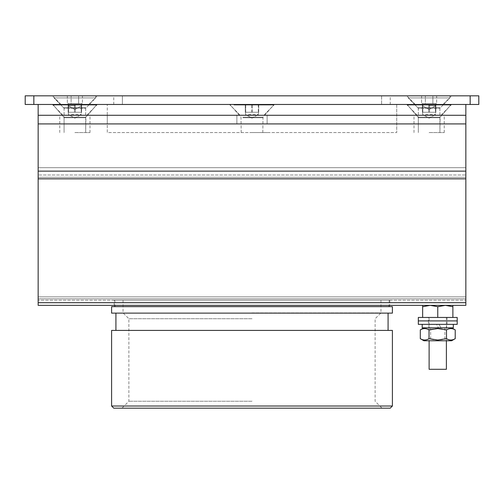 <?xml version="1.0" encoding="UTF-8"?>
<svg xmlns="http://www.w3.org/2000/svg" width="504" height="504" viewBox="0 0 504 504"><rect width="100%" height="100%" fill="white"/><g stroke="black" fill="none" stroke-linecap="round" stroke-linejoin="round"><path stroke-width="0.38" stroke-dasharray="2.52 1.89" d="M422.642 305.355L430.202 305.355L422.642 305.355L422.642 306.703L430.202 305.355L437.762 306.703L437.762 317.451L422.642 317.451L437.762 317.451M437.762 306.703L445.322 305.355L452.882 306.703L452.882 317.451M422.642 306.703L422.642 317.451M452.882 306.703L452.882 305.355L445.322 305.355L452.882 305.355M429.118 317.451L446.399 317.451L429.118 317.451L429.118 340.773M429.118 369.287L446.399 369.287M430.202 305.355L445.322 305.355L430.202 305.355M74.882 104.473L52.416 104.473L74.882 104.473M429.118 104.473L451.584 104.473L429.118 104.473M252 104.473L229.534 104.473L252 104.473M465.841 104.473L38.159 104.473L465.841 104.473L465.841 115.271L38.159 115.271L38.159 171.133L38.159 167.668L465.841 167.668L465.841 177.307L465.841 167.668L38.159 167.668L38.159 178.838L38.159 174.989L38.159 177.307L465.841 177.307L38.159 177.307L38.159 171.133L38.159 302.69L38.159 296.843L465.841 296.843L465.841 300.17L38.159 300.17L465.841 300.17L38.159 300.17L465.841 300.17L465.841 305.355L465.841 296.843L38.159 296.843L38.159 305.355L38.159 296.843L38.159 305.355L465.841 305.355L465.841 302.69L38.159 302.69M107.283 104.473L396.717 104.473L107.283 104.473L107.283 115.271L396.717 115.271L107.283 115.271L396.717 115.271L107.283 115.271L107.283 123.915L396.717 123.915L107.283 123.915L396.717 123.915L107.283 123.915L107.283 132.552L396.717 132.552L107.283 132.552L107.283 104.473M74.882 115.271L90.002 115.271L74.882 115.271M429.118 115.271L413.998 115.271L429.118 115.271M252 115.271L236.88 115.271L252 115.271M38.159 104.473L38.159 115.271L465.841 115.271L465.841 123.915L38.159 123.915L465.841 123.915L465.841 302.69M396.717 104.473L396.717 132.552L396.717 104.473M74.882 115.057L63 115.057L74.882 115.057M252 115.057L240.118 115.057L252 115.057M429.118 115.057L441 115.057L429.118 115.057M429.118 123.915L413.998 123.915L429.118 123.915M74.882 123.915L90.002 123.915L74.882 123.915M252 123.915L236.88 123.915L252 123.915M122.403 104.473L390.241 104.473L113.759 104.473L390.241 104.473L113.759 104.473L390.241 104.473L113.759 104.473L390.241 104.473L113.759 104.473L390.241 104.473L113.759 104.473L390.241 104.473L113.759 104.473L390.241 104.473L113.759 104.473L390.241 104.473L113.759 104.473L390.241 104.473L113.759 104.473L390.241 104.473L113.759 104.473L390.241 104.473L122.403 104.473L122.403 95.829L381.597 95.829L113.759 95.829L390.241 95.829L113.759 95.829L390.241 95.829L113.759 95.829L390.241 95.829L113.759 95.829L390.241 95.829L113.759 95.829L390.241 95.829L113.759 95.829L390.241 95.829L113.759 95.829L390.241 95.829L113.759 95.829L390.241 95.829L113.759 95.829L390.241 95.829L113.759 95.829L390.241 95.829L122.403 95.829L122.403 104.473M470.163 104.473L478.8 104.473L478.8 95.829L470.163 95.829L470.163 104.473L33.837 104.473L33.837 95.829L25.2 95.829L25.2 104.473L33.837 104.473M74.882 95.829L52.416 95.829L74.882 95.829M470.163 95.829L33.837 95.829M381.597 95.829L390.241 95.829L381.597 95.829L381.597 104.473L381.597 95.829M429.118 95.829L451.584 95.829L429.118 95.829M437.762 340.773L430.63 340.773L437.762 340.773M451.584 340.773L423.933 340.773M437.762 327.814L423.933 327.814L437.762 327.814M455.219 329.912C452.315 328.142 449.404 328.142 446.487 329.912L446.487 338.675C440.691 340.452 434.87 340.452 429.03 338.675C426.126 340.452 423.221 340.452 420.298 338.675M446.487 329.912C440.691 328.142 434.87 328.142 429.03 329.912L429.03 338.675M429.03 329.912C426.126 328.142 423.221 328.142 420.298 329.912M455.219 338.675C452.315 340.452 449.404 340.452 446.487 338.675M436.514 324.362L446.613 324.362L439.009 324.362L441 327.814L439.009 324.362L453.31 324.362L422.207 324.362L436.514 324.362L438.505 327.814L436.514 324.362M453.31 327.814L422.207 327.814M457.197 317.451L418.32 317.451M428.469 317.451L447.048 317.451L428.469 317.451L428.469 320.903L447.048 320.903L428.469 320.903L447.048 320.903L428.469 320.903L428.469 324.362L447.048 324.362L428.469 324.362M457.197 320.903L418.32 320.903L457.197 320.903M457.197 324.362L418.32 324.362M252 300.17L389.157 300.17L252 300.17M389.806 300.17L114.194 300.17L389.806 300.17L389.806 305.355L114.194 305.355L389.806 305.355M113.759 408.171L390.241 408.171M252 408.171L121.968 408.171L252 408.171M392.402 406.01L111.598 406.01M111.598 330.41L392.402 330.41M252 330.41L115.92 330.41L252 330.41M252 313.129L115.92 313.129L252 313.129M111.598 313.129L392.402 313.129M111.598 306.646L392.402 306.646M252 306.646L389.157 306.646L252 306.646M252 312.915L380.955 312.915L252 312.915M252 318.742L128.879 318.742L252 318.742M252 401.253L128.879 401.253L252 401.253M465.841 174.989L465.841 171.133L465.841 174.989L38.159 174.989L465.841 174.989M38.159 167.668L38.159 177.307L38.159 167.668M38.159 300.17L38.159 298.834L38.159 300.17M74.882 132.552L90.002 132.552L74.882 132.552M252 132.552L267.12 132.552L252 132.552M429.118 132.552L444.238 132.552L429.118 132.552M64.077 132.552L64.077 108.284L85.68 108.284L64.077 108.284L85.68 108.284L64.077 108.284L54.06 97.908L54.06 95.829L95.703 95.829L54.06 95.829L95.703 95.829L54.06 95.829L54.06 97.908L95.703 97.908L54.06 97.908L95.703 97.908L54.06 97.908L64.077 108.284L64.077 132.552L64.077 117.753L85.68 117.753L64.077 117.753L85.68 117.753L64.077 117.753L85.68 117.753L64.077 117.753L63.869 117.186L85.894 117.186L63.869 117.186L85.894 117.186L63.869 117.186L85.894 117.186L63.869 117.186L53.279 105.008L96.478 105.008L53.279 105.008L96.478 105.008L53.279 105.008L96.478 105.008L53.279 105.008L53.279 104.473L96.478 104.473L53.279 104.473L96.478 104.473L53.279 104.473L96.478 104.473L53.279 104.473L53.279 105.008L53.279 104.473M82.41 95.829L71.114 95.829L82.41 95.829L82.41 103.61L80.527 103.61L82.41 103.61L82.41 95.829M67.347 95.829L78.649 95.829L67.347 95.829L67.347 103.61L80.527 103.61L78.649 103.61L78.649 95.829L78.649 103.61L71.114 103.61L71.114 95.829L71.114 103.61L67.347 103.61L82.41 103.61L78.649 103.61L78.649 95.829L78.649 103.61L71.114 103.61L71.114 95.829L71.114 103.61L67.347 103.61L67.347 95.829M74.882 105.771L68.355 105.771L74.882 105.771M418.32 132.552L418.32 108.284L439.923 108.284L418.32 108.284L439.923 108.284L418.32 108.284L408.297 97.908L408.297 95.829L449.94 95.829L408.297 95.829L449.94 95.829L408.297 95.829L408.297 97.908L449.94 97.908L408.297 97.908L449.94 97.908L408.297 97.908L418.32 108.284L418.32 132.552L418.32 117.753L439.923 117.753L418.32 117.753L439.923 117.753L418.32 117.753L439.923 117.753L418.32 117.753L418.106 117.186L440.131 117.186L418.106 117.186L440.131 117.186L418.106 117.186L440.131 117.186L418.106 117.186L407.522 105.008L450.721 105.008L407.522 105.008L450.721 105.008L407.522 105.008L450.721 105.008L407.522 105.008L407.522 104.473L450.721 104.473L407.522 104.473L450.721 104.473L407.522 104.473L450.721 104.473L407.522 104.473L407.522 105.008L407.522 104.473M436.653 95.829L425.351 95.829L436.653 95.829L436.653 103.61L434.769 103.61L436.653 103.61L436.653 95.829M421.59 95.829L432.886 95.829L421.59 95.829L421.59 103.61L434.769 103.61L432.886 103.61L432.886 95.829L432.886 103.61L425.351 103.61L425.351 95.829L425.351 103.61L421.59 103.61L436.653 103.61L432.886 103.61L432.886 95.829L432.886 103.61L425.351 103.61L425.351 95.829L425.351 103.61L421.59 103.61L421.59 95.829M429.118 105.771L435.645 105.771L429.118 105.771M429.118 103.61L435.645 103.61L429.118 103.61M74.882 103.61L68.355 103.61L74.882 103.61M258.306 104.473L245.278 104.473L258.722 104.473L245.278 104.473L258.306 104.473L258.306 112.247L258.722 112.247L245.278 112.247L258.306 112.247L258.306 104.473M233.919 104.473L273.603 104.473L233.919 104.473M233.919 105.008L273.603 105.008L233.919 105.008M251.584 112.247L251.584 104.473L251.584 112.247L258.722 112.247L258.722 104.473L258.722 112.247L252.416 112.247L252.416 104.473L252.416 112.247L245.694 112.247L245.694 104.473L245.694 112.247L245.278 112.247L245.278 104.473L245.278 112.247L251.584 112.247M248.434 114.408L258.521 114.408L248.434 114.408M248.434 112.247L258.521 112.247L248.434 112.247M81.188 104.473L68.16 104.473L81.598 104.473L68.16 104.473L81.598 104.473L68.16 104.473L81.188 104.473L81.188 112.247L68.16 112.247L81.188 112.247L81.188 104.473L81.402 112.247L68.355 112.247L81.598 112.247L81.598 104.473L81.598 112.247L75.298 112.247L75.298 104.473L75.298 112.247L68.575 112.247L68.575 104.473L68.575 112.247L68.16 112.247L68.16 104.473L68.16 112.247L74.466 112.247L74.466 104.473L74.466 112.247L81.402 112.247L68.355 112.247L81.598 112.247L68.16 112.247L81.188 112.247M71.31 114.408L81.402 114.408L71.31 114.408M435.424 104.473L422.402 104.473L435.84 104.473L422.402 104.473L435.84 104.473L422.402 104.473L435.424 104.473L435.424 112.247L422.402 112.247L435.424 112.247L435.424 104.473L435.645 112.247L422.598 112.247L435.84 112.247L435.84 104.473L435.84 112.247L429.534 112.247L429.534 104.473L429.534 112.247L422.812 112.247L422.812 104.473L422.812 112.247L422.402 112.247L422.402 104.473L422.402 112.247L428.702 112.247L428.702 104.473L428.702 112.247L435.645 112.247L422.598 112.247L435.84 112.247L422.402 112.247L435.424 112.247M425.552 114.408L435.645 114.408L425.552 114.408M74.466 112.247L74.466 104.473M68.16 112.247L68.16 104.473M68.575 112.247L68.575 104.473M75.298 112.247L75.298 104.473M81.598 112.247L81.598 104.473M71.31 112.247L81.402 112.247L71.31 112.247M428.702 112.247L428.702 104.473M422.402 112.247L422.402 104.473M422.812 112.247L422.812 104.473M429.534 112.247L429.534 104.473M435.84 112.247L435.84 104.473M425.552 112.247L435.645 112.247L425.552 112.247M465.841 171.133L38.159 171.133M465.841 298.834L38.159 298.834L465.841 298.834M465.841 178.838L38.159 178.838M63.825 107.673L85.932 107.673L63.825 107.673M418.068 107.673L440.175 107.673L418.068 107.673M242.959 117.753L262.798 117.753L242.959 117.753M242.783 117.186L263.012 117.186L242.783 117.186M446.399 317.451L446.399 340.773M86.757 115.271L97.341 104.473M63 115.271L52.416 104.473M263.882 115.271L274.466 104.473L263.882 115.271M240.118 115.271L229.534 104.473L240.118 115.271M441 115.271L451.584 104.473M417.243 115.271L406.659 104.473M90.002 132.552L90.002 115.271M59.762 132.552L59.762 115.271M267.12 123.915L267.12 115.271L267.12 123.915M236.88 123.915L236.88 115.271L236.88 123.915M444.238 132.552L444.238 115.271M413.998 132.552L413.998 115.271M390.241 104.473L390.241 95.829M113.759 104.473L113.759 95.829M88.704 104.473L97.341 95.829L88.704 104.473M61.053 104.473L52.416 95.829L61.053 104.473M442.947 104.473L451.584 95.829L442.947 104.473M415.296 104.473L406.659 95.829L415.296 104.473M430.63 327.814L430.63 340.773M444.887 327.814L444.887 340.773M446.613 327.814L446.613 324.362M428.904 327.814L428.904 324.362M447.048 324.362L447.048 317.451M114.843 300.17L114.843 305.355M389.157 300.17L389.157 305.355M123.045 300.17L123.045 312.915L128.879 318.742L128.879 401.253L121.968 408.171M380.955 300.17L380.955 312.915L375.121 318.742L375.121 401.253L382.032 408.171M114.194 305.355L114.194 300.17M85.68 132.552L85.68 108.284L95.703 97.908L95.703 95.829L95.703 97.908L85.68 108.284L85.68 132.552L85.894 117.186L96.478 105.008L96.478 104.473M74.882 109.532L81.402 105.771L81.402 103.61L81.402 105.771L74.882 109.532L68.355 105.771L68.355 103.61L68.355 105.771L74.882 109.532M439.923 132.552L439.923 108.284L449.94 97.908L449.94 95.829L449.94 97.908L439.923 108.284L439.923 132.552L440.131 117.186L450.721 105.008L450.721 104.473M429.118 109.532L435.645 105.771L435.645 103.61L435.645 105.771L429.118 109.532L422.598 105.771L422.598 103.61L422.598 105.771L429.118 109.532M262.798 132.552L263.012 117.186L273.603 105.008L273.603 104.473L273.603 105.008L263.012 117.186L262.798 132.552M241.202 132.552L240.988 117.186L230.397 105.008L230.397 104.473L230.397 105.008L240.988 117.186L241.202 132.552M252 118.175L258.521 114.408L258.521 112.247L258.521 114.408L252 118.175L245.48 114.408L245.48 112.247L245.48 114.408L252 118.175M68.355 112.247L68.355 114.408L68.355 112.247L68.355 114.408L74.882 118.175L81.402 114.408L74.882 118.175L68.355 114.408L74.882 118.175L81.402 114.408L81.402 112.247M422.598 112.247L422.598 114.408L422.598 112.247L422.598 114.408L429.118 118.175L435.645 114.408L429.118 118.175L422.598 114.408L429.118 118.175L435.645 114.408L435.645 112.247M85.894 117.186L96.478 105.008L85.894 117.186M63.869 117.186L53.279 105.008L63.869 117.186M440.131 117.186L450.721 105.008L440.131 117.186M418.106 117.186L407.522 105.008L418.106 117.186"/><path stroke-width="0.76" d="M452.882 305.355L452.882 306.703L445.322 305.355L437.762 306.703L430.202 305.355L422.642 306.703L422.642 317.451M422.642 306.703L422.642 305.355M437.762 306.703L437.762 317.451M452.882 306.703L452.882 317.451M446.399 340.773L446.399 369.287L429.118 369.287L429.118 340.773M38.159 104.473L38.159 115.271L465.841 115.271L465.841 123.915L38.159 123.915L465.841 123.915L465.841 171.133L38.159 171.133L38.159 115.271L465.841 115.271L465.841 104.473M478.8 104.473L470.163 104.473L470.163 95.829L478.8 95.829L478.8 104.473M33.837 104.473L25.2 104.473L25.2 95.829L33.837 95.829L33.837 104.473L470.163 104.473M33.837 95.829L470.163 95.829M420.298 338.675L423.933 340.773L451.584 340.773L455.219 338.675C452.302 340.452 449.392 340.452 446.487 338.675L437.762 340.03L429.03 338.675C426.113 340.452 423.202 340.452 420.298 338.675L420.298 329.912C423.202 328.142 426.113 328.142 429.03 329.912L429.03 338.675M429.03 329.912L437.762 328.564L446.487 329.912L446.487 338.675M446.487 329.912C449.392 328.142 452.302 328.142 455.219 329.912L455.219 338.675M422.207 324.362L422.207 327.814L453.31 327.814L453.31 324.362M418.32 317.451L457.197 317.451L457.197 320.903L418.32 320.903L418.32 317.451M418.32 320.903L457.197 320.903L457.197 324.362L418.32 324.362L418.32 320.903M392.402 406.01L390.241 408.171L113.759 408.171L111.598 406.01L392.402 406.01L392.402 330.41L111.598 330.41L111.598 406.01M252 313.129L111.598 313.129L111.598 306.646L392.402 306.646L392.402 313.129L252 313.129M465.841 302.69L38.159 302.69L38.159 305.355L465.841 305.355L465.841 171.133M38.159 302.69L38.159 171.133M465.841 178.838L38.159 178.838M423.933 327.814L420.298 329.912M451.584 327.814L455.219 329.912M115.92 313.129L115.92 330.41M388.08 313.129L388.08 330.41M114.843 305.355L114.843 306.646M389.157 305.355L389.157 306.646"/></g></svg>
